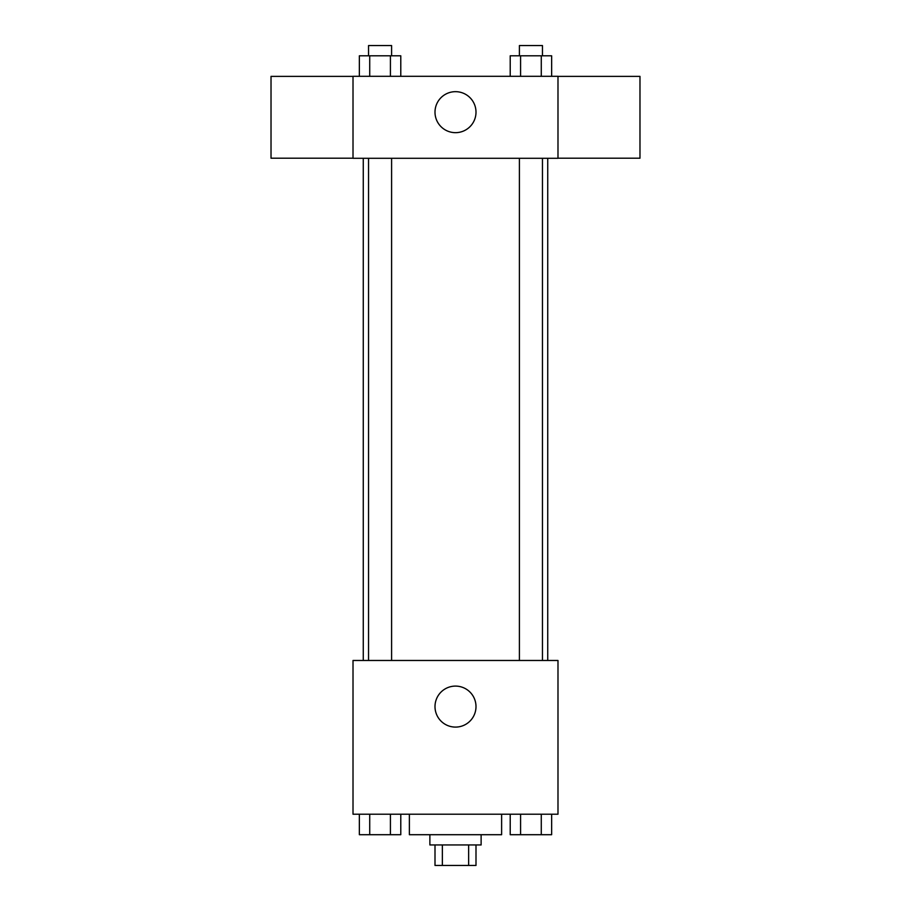 <?xml version="1.0" encoding="UTF-8"?>
<svg xmlns="http://www.w3.org/2000/svg" width="911" height="911" viewBox="0 0 911 911"><rect width="100%" height="100%" fill="white"/><g stroke="black" fill="none" stroke-linecap="round" stroke-linejoin="round"><path stroke-width="1.37" d="M468.641 844.952L468.641 865.45L435.002 865.45L435.002 844.952M468.641 865.45L475.997 865.45L475.997 844.952M481.122 834.704L481.122 844.952L429.878 844.952L429.878 834.704M442.359 844.952L442.359 865.45M409.381 814.206L409.381 834.704L501.619 834.704L501.619 814.206M557.987 814.206L353.012 814.206L353.012 660.475L557.987 660.475L557.987 814.206M475.997 706.594A20.497 20.497 0 0 1 445.251 724.347A20.497 20.497 0 0 1 445.251 688.841A20.497 20.497 0 0 1 475.997 706.594M547.739 158.286L547.739 660.475M519.407 660.475L519.407 158.286M391.593 158.286L391.593 660.475M557.987 158.286L353.012 158.286L353.012 76.296L557.987 76.296L557.987 158.286M475.997 112.167A20.497 20.497 0 0 1 445.251 129.92A20.497 20.497 0 0 1 445.251 94.414A20.497 20.497 0 0 1 475.997 112.167M557.987 158.207L639.977 158.207L639.977 76.376L557.987 76.376M353.012 76.376L271.022 76.376L271.022 158.207L353.012 158.207M551.645 76.296L551.645 55.799L510.217 55.799L510.217 76.296M541.282 55.799L541.282 76.296M520.58 55.799L520.58 76.296M519.407 55.799L519.407 45.55L542.455 45.55L542.455 55.799M400.783 76.296L400.783 55.799L359.355 55.799L359.355 76.296M390.42 55.799L390.42 76.296M369.718 55.799L369.718 76.296M368.545 55.799L368.545 45.55L391.593 45.55L391.593 55.799M551.645 814.206L551.645 834.704L510.217 834.704L510.217 814.206M541.282 814.206L541.282 834.704M520.58 814.206L520.58 834.704M542.455 834.704L519.407 834.704M400.783 814.206L400.783 834.704L359.355 834.704L359.355 814.206M390.42 814.206L390.42 834.704M369.718 814.206L369.718 834.704M391.593 834.704L368.545 834.704M363.261 158.286L363.261 660.475M542.455 660.475L542.455 158.286M368.545 158.286L368.545 660.475"/></g></svg>
